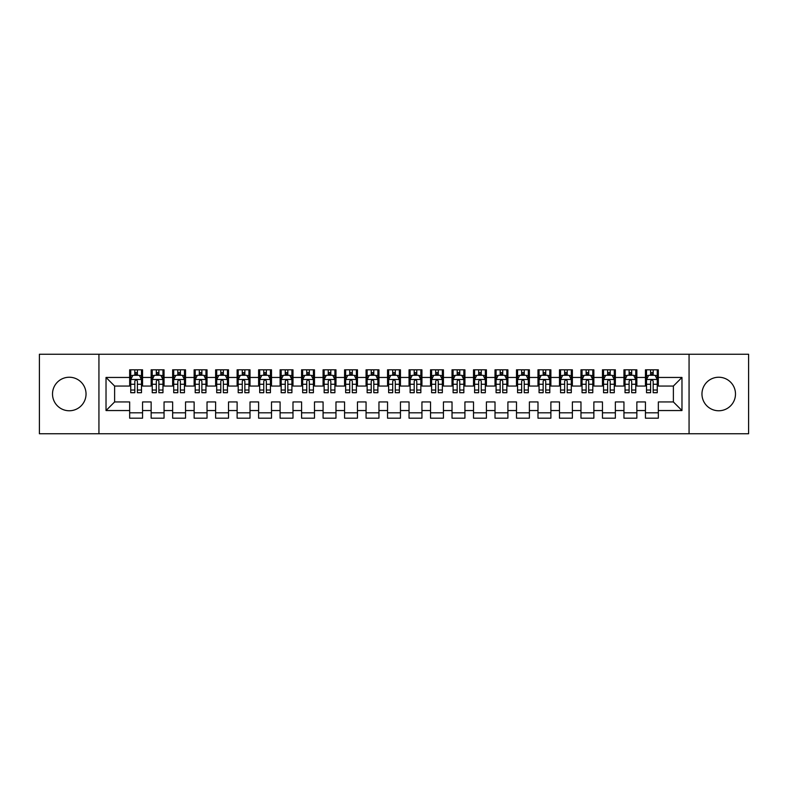 <?xml version="1.0" encoding="UTF-8"?>
<svg xmlns="http://www.w3.org/2000/svg" width="788" height="788" viewBox="0 0 788 788"><rect width="100%" height="100%" fill="white"/><g stroke="black" fill="none" stroke-linecap="round" stroke-linejoin="round"><path stroke-width="1.18" d="M718.725 377.235A16.765 16.765 0 0 0 701.96 394A16.765 16.765 0 0 0 718.725 410.765A16.765 16.765 0 0 0 735.49 394A16.765 16.765 0 0 0 718.725 377.235M69.275 377.235A16.765 16.765 0 0 0 52.51 394A16.765 16.765 0 0 0 69.275 410.765A16.765 16.765 0 0 0 86.04 394A16.765 16.765 0 0 0 69.275 377.235M689.067 433.755L748.6 433.755L748.6 354.245L689.067 354.245L689.067 433.755L98.933 433.755L98.933 354.245L39.4 354.245L39.4 433.755L98.933 433.755M689.067 354.245L98.933 354.245M106.025 410.548L106.025 377.452L129.665 377.452L129.665 386.051L114.615 386.051L114.615 401.949L106.025 410.548L129.665 410.548L129.665 418.182L142.559 418.182L142.559 410.548L151.148 410.548L151.148 418.182L164.052 418.182L164.052 410.548L172.641 410.548L172.641 418.182L185.535 418.182L185.535 410.548L194.134 410.548L194.134 418.182L207.027 418.182L207.027 410.548L215.626 410.548L215.626 418.182L228.52 418.182L228.52 410.548L237.119 410.548L237.119 418.182L250.013 418.182L250.013 410.548L258.612 410.548L258.612 418.182L271.505 418.182L271.505 410.548L280.095 410.548L280.095 418.182L292.988 418.182L292.988 410.548L301.587 410.548L301.587 418.182L314.481 418.182L314.481 410.548L323.08 410.548L323.08 418.182L335.974 418.182L335.974 410.548L344.573 410.548L344.573 418.182L357.466 418.182L357.466 410.548L366.065 410.548L366.065 418.182L378.959 418.182L378.959 410.548L387.548 410.548L387.548 418.182L400.452 418.182L400.452 410.548L409.041 410.548L409.041 418.182L421.935 418.182L421.935 410.548L430.534 410.548L430.534 418.182L443.427 418.182L443.427 410.548L452.026 410.548L452.026 418.182L464.92 418.182L464.92 410.548L473.519 410.548L473.519 418.182L486.413 418.182L486.413 410.548L495.012 410.548L495.012 418.182L507.905 418.182L507.905 410.548L516.495 410.548L516.495 418.182L529.388 418.182L529.388 410.548L537.987 410.548L537.987 418.182L550.881 418.182L550.881 410.548L559.48 410.548L559.48 418.182L572.374 418.182L572.374 410.548L580.973 410.548L580.973 418.182L593.866 418.182L593.866 410.548L602.465 410.548L602.465 418.182L615.359 418.182L615.359 410.548L623.948 410.548L623.948 418.182L636.852 418.182L636.852 410.548L645.441 410.548L645.441 418.182L658.335 418.182L658.335 401.949L673.385 401.949L673.385 386.051L658.335 386.051L658.335 377.452L681.975 377.452L681.975 410.548L658.335 410.548M658.335 377.452L658.335 369.818L645.441 369.818L645.441 377.452L636.852 377.452L636.852 369.818L623.948 369.818L623.948 377.452L615.359 377.452L615.359 369.818L602.465 369.818L602.465 377.452L593.866 377.452L593.866 369.818L580.973 369.818L580.973 377.452L572.374 377.452L572.374 369.818L559.48 369.818L559.48 377.452L550.881 377.452L550.881 369.818L537.987 369.818L537.987 377.452L529.388 377.452L529.388 369.818L516.495 369.818L516.495 377.452L507.905 377.452L507.905 369.818L495.012 369.818L495.012 377.452L486.413 377.452L486.413 369.818L473.519 369.818L473.519 377.452L464.92 377.452L464.92 369.818L452.026 369.818L452.026 377.452L443.427 377.452L443.427 369.818L430.534 369.818L430.534 377.452L421.935 377.452L421.935 369.818L409.041 369.818L409.041 377.452L400.452 377.452L400.452 369.818L387.548 369.818L387.548 377.452L378.959 377.452L378.959 369.818L366.065 369.818L366.065 377.452L357.466 377.452L357.466 369.818L344.573 369.818L344.573 377.452L335.974 377.452L335.974 369.818L323.08 369.818L323.08 377.452L314.481 377.452L314.481 369.818L301.587 369.818L301.587 377.452L292.988 377.452L292.988 369.818L280.095 369.818L280.095 377.452L271.505 377.452L271.505 369.818L258.612 369.818L258.612 377.452L250.013 377.452L250.013 369.818L237.119 369.818L237.119 377.452L228.52 377.452L228.52 369.818L215.626 369.818L215.626 377.452L207.027 377.452L207.027 369.818L194.134 369.818L194.134 377.452L185.535 377.452L185.535 369.818L172.641 369.818L172.641 377.452L164.052 377.452L164.052 369.818L151.148 369.818L151.148 377.452L142.559 377.452L142.559 369.818L129.665 369.818L129.665 377.452M636.852 410.548L636.852 401.949L645.441 401.949L645.441 410.548M681.975 377.452L673.385 386.051M615.359 410.548L615.359 401.949L623.948 401.949L623.948 410.548M645.441 377.452L645.441 386.051L636.852 386.051L636.852 377.452M593.866 410.548L593.866 401.949L602.465 401.949L602.465 410.548M623.948 377.452L623.948 386.051L615.359 386.051L615.359 377.452M572.374 410.548L572.374 401.949L580.973 401.949L580.973 410.548M602.465 377.452L602.465 386.051L593.866 386.051L593.866 377.452M550.881 410.548L550.881 401.949L559.48 401.949L559.48 410.548M580.973 377.452L580.973 386.051L572.374 386.051L572.374 377.452M529.388 410.548L529.388 401.949L537.987 401.949L537.987 410.548M559.48 377.452L559.48 386.051L550.881 386.051L550.881 377.452M507.905 410.548L507.905 401.949L516.495 401.949L516.495 410.548M537.987 377.452L537.987 386.051L529.388 386.051L529.388 377.452M486.413 410.548L486.413 401.949L495.012 401.949L495.012 410.548M516.495 377.452L516.495 386.051L507.905 386.051L507.905 377.452M464.92 410.548L464.92 401.949L473.519 401.949L473.519 410.548M495.012 377.452L495.012 386.051L486.413 386.051L486.413 377.452M443.427 410.548L443.427 401.949L452.026 401.949L452.026 410.548M473.519 377.452L473.519 386.051L464.92 386.051L464.92 377.452M421.935 410.548L421.935 401.949L430.534 401.949L430.534 410.548M452.026 377.452L452.026 386.051L443.427 386.051L443.427 377.452M400.452 410.548L400.452 401.949L409.041 401.949L409.041 410.548M430.534 377.452L430.534 386.051L421.935 386.051L421.935 377.452M378.959 410.548L378.959 401.949L387.548 401.949L387.548 410.548M409.041 377.452L409.041 386.051L400.452 386.051L400.452 377.452M357.466 410.548L357.466 401.949L366.065 401.949L366.065 410.548M387.548 377.452L387.548 386.051L378.959 386.051L378.959 377.452M335.974 410.548L335.974 401.949L344.573 401.949L344.573 410.548M366.065 377.452L366.065 386.051L357.466 386.051L357.466 377.452M314.481 410.548L314.481 401.949L323.08 401.949L323.08 410.548M344.573 377.452L344.573 386.051L335.974 386.051L335.974 377.452M292.988 410.548L292.988 401.949L301.587 401.949L301.587 410.548M323.08 377.452L323.08 386.051L314.481 386.051L314.481 377.452M271.505 410.548L271.505 401.949L280.095 401.949L280.095 410.548M301.587 377.452L301.587 386.051L292.988 386.051L292.988 377.452M250.013 410.548L250.013 401.949L258.612 401.949L258.612 410.548M280.095 377.452L280.095 386.051L271.505 386.051L271.505 377.452M228.52 410.548L228.52 401.949L237.119 401.949L237.119 410.548M258.612 377.452L258.612 386.051L250.013 386.051L250.013 377.452M207.027 410.548L207.027 401.949L215.626 401.949L215.626 410.548M237.119 377.452L237.119 386.051L228.52 386.051L228.52 377.452M185.535 410.548L185.535 401.949L194.134 401.949L194.134 410.548M215.626 377.452L215.626 386.051L207.027 386.051L207.027 377.452M164.052 410.548L164.052 401.949L172.641 401.949L172.641 410.548M194.134 377.452L194.134 386.051L185.535 386.051L185.535 377.452M142.559 410.548L142.559 401.949L151.148 401.949L151.148 410.548M172.641 377.452L172.641 386.051L164.052 386.051L164.052 377.452M114.615 401.949L129.665 401.949L129.665 410.548M151.148 377.452L151.148 386.051L142.559 386.051L142.559 377.452M645.441 375.196L646.515 375.196M657.261 375.196L658.335 375.196M623.948 375.196L625.032 375.196M635.768 375.196L636.852 375.196M602.465 375.196L603.539 375.196M614.285 375.196L615.359 375.196M580.973 375.196L582.046 375.196M592.793 375.196L593.866 375.196M559.48 375.196L560.554 375.196M571.3 375.196L572.374 375.196M537.987 375.196L539.061 375.196M549.807 375.196L550.881 375.196M516.495 375.196L517.568 375.196M528.315 375.196L529.388 375.196M495.012 375.196L496.085 375.196M506.832 375.196L507.905 375.196M473.519 375.196L474.593 375.196M485.339 375.196L486.413 375.196M452.026 375.196L453.1 375.196M463.846 375.196L464.92 375.196M430.534 375.196L431.607 375.196M442.354 375.196L443.427 375.196M409.041 375.196L410.115 375.196M420.861 375.196L421.935 375.196M387.548 375.196L388.632 375.196M399.368 375.196L400.452 375.196M366.065 375.196L367.139 375.196M377.885 375.196L378.959 375.196M344.573 375.196L345.646 375.196M356.393 375.196L357.466 375.196M323.08 375.196L324.154 375.196M334.9 375.196L335.974 375.196M301.587 375.196L302.661 375.196M313.407 375.196L314.481 375.196M280.095 375.196L281.168 375.196M291.915 375.196L292.988 375.196M258.612 375.196L259.685 375.196M270.432 375.196L271.505 375.196M237.119 375.196L238.193 375.196M248.939 375.196L250.013 375.196M215.626 375.196L216.7 375.196M227.446 375.196L228.52 375.196M194.134 375.196L195.207 375.196M205.954 375.196L207.027 375.196M172.641 375.196L173.715 375.196M184.461 375.196L185.535 375.196M151.148 375.196L152.232 375.196M162.968 375.196L164.052 375.196M129.665 375.196L130.739 375.196M141.485 375.196L142.559 375.196M129.665 412.804L142.559 412.804M151.148 412.804L164.052 412.804M172.641 412.804L185.535 412.804M194.134 412.804L207.027 412.804M215.626 412.804L228.52 412.804M237.119 412.804L250.013 412.804M258.612 412.804L271.505 412.804M280.095 412.804L292.988 412.804M301.587 412.804L314.481 412.804M323.08 412.804L335.974 412.804M344.573 412.804L357.466 412.804M366.065 412.804L378.959 412.804M387.548 412.804L400.452 412.804M409.041 412.804L421.935 412.804M430.534 412.804L443.427 412.804M452.026 412.804L464.92 412.804M473.519 412.804L486.413 412.804M495.012 412.804L507.905 412.804M516.495 412.804L529.388 412.804M537.987 412.804L550.881 412.804M559.48 412.804L572.374 412.804M580.973 412.804L593.866 412.804M602.465 412.804L615.359 412.804M623.948 412.804L636.852 412.804M645.441 412.804L658.335 412.804M106.025 377.452L114.615 386.051M673.385 401.949L681.975 410.548M137.398 372.616L134.817 372.616M141.485 390.021L137.398 390.021L137.398 392.71L141.485 392.71L141.485 379.599L139.328 375.305L132.886 375.305L130.739 379.599L130.739 392.71L134.817 392.71L134.817 390.021L130.739 390.021M130.739 379.599L130.739 369.818M141.485 379.599L141.485 369.818M134.817 375.305L134.817 369.818M137.398 369.818L137.398 375.305M137.398 390.021L137.398 381.215C136.541 379.56 135.684 379.56 134.817 381.215L134.817 390.021M137.398 375.196L134.817 375.196M158.89 372.616L156.31 372.616M162.968 390.021L158.89 390.021L158.89 392.71L162.968 392.71L162.968 379.599L160.821 375.305L154.379 375.305L152.232 379.599L152.232 392.71L156.31 392.71L156.31 390.021L152.232 390.021M152.232 379.599L152.232 369.818M162.968 379.599L162.968 369.818M156.31 375.305L156.31 369.818M158.89 369.818L158.89 375.305M158.89 390.021L158.89 381.215C158.033 379.56 157.167 379.56 156.31 381.215L156.31 390.021M158.89 375.196L156.31 375.196M180.383 372.616L177.802 372.616M184.461 390.021L180.383 390.021L180.383 392.71L184.461 392.71L184.461 379.599L182.314 375.305L175.872 375.305L173.715 379.599L173.715 392.71L177.802 392.71L177.802 390.021L173.715 390.021M173.715 379.599L173.715 369.818M184.461 379.599L184.461 369.818M177.802 375.305L177.802 369.818M180.383 369.818L180.383 375.305M180.383 390.021L180.383 381.215C179.526 379.56 178.659 379.56 177.802 381.215L177.802 390.021M180.383 375.196L177.802 375.196M201.876 372.616L199.295 372.616M205.954 390.021L201.876 390.021L201.876 392.71L205.954 392.71L205.954 379.599L203.806 375.305L197.355 375.305L195.207 379.599L195.207 392.71L199.295 392.71L199.295 390.021L195.207 390.021M195.207 379.599L195.207 369.818M205.954 379.599L205.954 369.818M199.295 375.305L199.295 369.818M201.876 369.818L201.876 375.305M201.876 390.021L201.876 381.215C201.009 379.56 200.152 379.56 199.295 381.215L199.295 390.021M201.876 375.196L199.295 375.196M223.359 372.616L220.788 372.616M227.446 390.021L223.359 390.021L223.359 392.71L227.446 392.71L227.446 379.599L225.299 375.305L218.847 375.305L216.7 379.599L216.7 392.71L220.788 392.71L220.788 390.021L216.7 390.021M216.7 379.599L216.7 369.818M227.446 379.599L227.446 369.818M220.788 375.305L220.788 369.818M223.359 369.818L223.359 375.305M223.359 390.021L223.359 381.215C222.502 379.56 221.645 379.56 220.788 381.215L220.788 390.021M223.359 375.196L220.788 375.196M244.851 372.616L242.271 372.616M248.939 390.021L244.851 390.021L244.851 392.71L248.939 392.71L248.939 379.599L246.792 375.305L240.34 375.305L238.193 379.599L238.193 392.71L242.271 392.71L242.271 390.021L238.193 390.021M238.193 379.599L238.193 369.818M248.939 379.599L248.939 369.818M242.271 375.305L242.271 369.818M244.851 369.818L244.851 375.305M244.851 390.021L244.851 381.215C243.994 379.56 243.137 379.56 242.271 381.215L242.271 390.021M244.851 375.196L242.271 375.196M266.344 372.616L263.763 372.616M270.432 390.021L266.344 390.021L266.344 392.71L270.432 392.71L270.432 379.599L268.275 375.305L261.833 375.305L259.685 379.599L259.685 392.71L263.763 392.71L263.763 390.021L259.685 390.021M259.685 379.599L259.685 369.818M270.432 379.599L270.432 369.818M263.763 375.305L263.763 369.818M266.344 369.818L266.344 375.305M266.344 390.021L266.344 381.215C265.487 379.56 264.63 379.56 263.763 381.215L263.763 390.021M266.344 375.196L263.763 375.196M287.837 372.616L285.256 372.616M291.915 390.021L287.837 390.021L287.837 392.71L291.915 392.71L291.915 379.599L289.767 375.305L283.325 375.305L281.168 379.599L281.168 392.71L285.256 392.71L285.256 390.021L281.168 390.021M281.168 379.599L281.168 369.818M291.915 379.599L291.915 369.818M285.256 375.305L285.256 369.818M287.837 369.818L287.837 375.305M287.837 390.021L287.837 381.215C286.98 379.56 286.113 379.56 285.256 381.215L285.256 390.021M287.837 375.196L285.256 375.196M309.329 372.616L306.749 372.616M313.407 390.021L309.329 390.021L309.329 392.71L313.407 392.71L313.407 379.599L311.26 375.305L304.808 375.305L302.661 379.599L302.661 392.71L306.749 392.71L306.749 390.021L302.661 390.021M302.661 379.599L302.661 369.818M313.407 379.599L313.407 369.818M306.749 375.305L306.749 369.818M309.329 369.818L309.329 375.305M309.329 390.021L309.329 381.215C308.463 379.56 307.606 379.56 306.749 381.215L306.749 390.021M309.329 375.196L306.749 375.196M330.812 372.616L328.241 372.616M334.9 390.021L330.812 390.021L330.812 392.71L334.9 392.71L334.9 379.599L332.753 375.305L326.301 375.305L324.154 379.599L324.154 392.71L328.241 392.71L328.241 390.021L324.154 390.021M324.154 379.599L324.154 369.818M334.9 379.599L334.9 369.818M328.241 375.305L328.241 369.818M330.812 369.818L330.812 375.305M330.812 390.021L330.812 381.215C329.955 379.56 329.098 379.56 328.241 381.215L328.241 390.021M330.812 375.196L328.241 375.196M352.305 372.616L349.724 372.616M356.393 390.021L352.305 390.021L352.305 392.71L356.393 392.71L356.393 379.599L354.245 375.305L347.794 375.305L345.646 379.599L345.646 392.71L349.724 392.71L349.724 390.021L345.646 390.021M345.646 379.599L345.646 369.818M356.393 379.599L356.393 369.818M349.724 375.305L349.724 369.818M352.305 369.818L352.305 375.305M352.305 390.021L352.305 381.215C351.448 379.56 350.591 379.56 349.724 381.215L349.724 390.021M352.305 375.196L349.724 375.196M373.798 372.616L371.217 372.616M377.885 390.021L373.798 390.021L373.798 392.71L377.885 392.71L377.885 379.599L375.728 375.305L369.286 375.305L367.139 379.599L367.139 392.71L371.217 392.71L371.217 390.021L367.139 390.021M367.139 379.599L367.139 369.818M377.885 379.599L377.885 369.818M371.217 375.305L371.217 369.818M373.798 369.818L373.798 375.305M373.798 390.021L373.798 381.215C372.941 379.56 372.084 379.56 371.217 381.215L371.217 390.021M373.798 375.196L371.217 375.196M395.29 372.616L392.71 372.616M399.368 390.021L395.29 390.021L395.29 392.71L399.368 392.71L399.368 379.599L397.221 375.305L390.779 375.305L388.632 379.599L388.632 392.71L392.71 392.71L392.71 390.021L388.632 390.021M388.632 379.599L388.632 369.818M399.368 379.599L399.368 369.818M392.71 375.305L392.71 369.818M395.29 369.818L395.29 375.305M395.29 390.021L395.29 381.215C394.433 379.56 393.567 379.56 392.71 381.215L392.71 390.021M395.29 375.196L392.71 375.196M416.783 372.616L414.202 372.616M420.861 390.021L416.783 390.021L416.783 392.71L420.861 392.71L420.861 379.599L418.714 375.305L412.272 375.305L410.115 379.599L410.115 392.71L414.202 392.71L414.202 390.021L410.115 390.021M410.115 379.599L410.115 369.818M420.861 379.599L420.861 369.818M414.202 375.305L414.202 369.818M416.783 369.818L416.783 375.305M416.783 390.021L416.783 381.215C415.926 379.56 415.059 379.56 414.202 381.215L414.202 390.021M416.783 375.196L414.202 375.196M438.276 372.616L435.695 372.616M442.354 390.021L438.276 390.021L438.276 392.71L442.354 392.71L442.354 379.599L440.206 375.305L433.755 375.305L431.607 379.599L431.607 392.71L435.695 392.71L435.695 390.021L431.607 390.021M431.607 379.599L431.607 369.818M442.354 379.599L442.354 369.818M435.695 375.305L435.695 369.818M438.276 369.818L438.276 375.305M438.276 390.021L438.276 381.215C437.409 379.56 436.552 379.56 435.695 381.215L435.695 390.021M438.276 375.196L435.695 375.196M459.759 372.616L457.188 372.616M463.846 390.021L459.759 390.021L459.759 392.71L463.846 392.71L463.846 379.599L461.699 375.305L455.247 375.305L453.1 379.599L453.1 392.71L457.188 392.71L457.188 390.021L453.1 390.021M453.1 379.599L453.1 369.818M463.846 379.599L463.846 369.818M457.188 375.305L457.188 369.818M459.759 369.818L459.759 375.305M459.759 390.021L459.759 381.215C458.902 379.56 458.045 379.56 457.188 381.215L457.188 390.021M459.759 375.196L457.188 375.196M481.251 372.616L478.671 372.616M485.339 390.021L481.251 390.021L481.251 392.71L485.339 392.71L485.339 379.599L483.192 375.305L476.74 375.305L474.593 379.599L474.593 392.71L478.671 392.71L478.671 390.021L474.593 390.021M474.593 379.599L474.593 369.818M485.339 379.599L485.339 369.818M478.671 375.305L478.671 369.818M481.251 369.818L481.251 375.305M481.251 390.021L481.251 381.215C480.394 379.56 479.537 379.56 478.671 381.215L478.671 390.021M481.251 375.196L478.671 375.196M502.744 372.616L500.163 372.616M506.832 390.021L502.744 390.021L502.744 392.71L506.832 392.71L506.832 379.599L504.675 375.305L498.233 375.305L496.085 379.599L496.085 392.71L500.163 392.71L500.163 390.021L496.085 390.021M496.085 379.599L496.085 369.818M506.832 379.599L506.832 369.818M500.163 375.305L500.163 369.818M502.744 369.818L502.744 375.305M502.744 390.021L502.744 381.215C501.887 379.56 501.03 379.56 500.163 381.215L500.163 390.021M502.744 375.196L500.163 375.196M524.237 372.616L521.656 372.616M528.315 390.021L524.237 390.021L524.237 392.71L528.315 392.71L528.315 379.599L526.167 375.305L519.725 375.305L517.568 379.599L517.568 392.71L521.656 392.71L521.656 390.021L517.568 390.021M517.568 379.599L517.568 369.818M528.315 379.599L528.315 369.818M521.656 375.305L521.656 369.818M524.237 369.818L524.237 375.305M524.237 390.021L524.237 381.215C523.38 379.56 522.513 379.56 521.656 381.215L521.656 390.021M524.237 375.196L521.656 375.196M545.729 372.616L543.149 372.616M549.807 390.021L545.729 390.021L545.729 392.71L549.807 392.71L549.807 379.599L547.66 375.305L541.208 375.305L539.061 379.599L539.061 392.71L543.149 392.71L543.149 390.021L539.061 390.021M539.061 379.599L539.061 369.818M549.807 379.599L549.807 369.818M543.149 375.305L543.149 369.818M545.729 369.818L545.729 375.305M545.729 390.021L545.729 381.215C544.863 379.56 544.006 379.56 543.149 381.215L543.149 390.021M545.729 375.196L543.149 375.196M567.212 372.616L564.641 372.616M571.3 390.021L567.212 390.021L567.212 392.71L571.3 392.71L571.3 379.599L569.153 375.305L562.701 375.305L560.554 379.599L560.554 392.71L564.641 392.71L564.641 390.021L560.554 390.021M560.554 379.599L560.554 369.818M571.3 379.599L571.3 369.818M564.641 375.305L564.641 369.818M567.212 369.818L567.212 375.305M567.212 390.021L567.212 381.215C566.355 379.56 565.498 379.56 564.641 381.215L564.641 390.021M567.212 375.196L564.641 375.196M588.705 372.616L586.124 372.616M592.793 390.021L588.705 390.021L588.705 392.71L592.793 392.71L592.793 379.599L590.645 375.305L584.194 375.305L582.046 379.599L582.046 392.71L586.124 392.71L586.124 390.021L582.046 390.021M582.046 379.599L582.046 369.818M592.793 379.599L592.793 369.818M586.124 375.305L586.124 369.818M588.705 369.818L588.705 375.305M588.705 390.021L588.705 381.215C587.848 379.56 586.991 379.56 586.124 381.215L586.124 390.021M588.705 375.196L586.124 375.196M610.198 372.616L607.617 372.616M614.285 390.021L610.198 390.021L610.198 392.71L614.285 392.71L614.285 379.599L612.128 375.305L605.686 375.305L603.539 379.599L603.539 392.71L607.617 392.71L607.617 390.021L603.539 390.021M603.539 379.599L603.539 369.818M614.285 379.599L614.285 369.818M607.617 375.305L607.617 369.818M610.198 369.818L610.198 375.305M610.198 390.021L610.198 381.215C609.341 379.56 608.484 379.56 607.617 381.215L607.617 390.021M610.198 375.196L607.617 375.196M631.69 372.616L629.11 372.616M635.768 390.021L631.69 390.021L631.69 392.71L635.768 392.71L635.768 379.599L633.621 375.305L627.179 375.305L625.032 379.599L625.032 392.71L629.11 392.71L629.11 390.021L625.032 390.021M625.032 379.599L625.032 369.818M635.768 379.599L635.768 369.818M629.11 375.305L629.11 369.818M631.69 369.818L631.69 375.305M631.69 390.021L631.69 381.215C630.833 379.56 629.967 379.56 629.11 381.215L629.11 390.021M631.69 375.196L629.11 375.196M653.183 372.616L650.602 372.616M657.261 390.021L653.183 390.021L653.183 392.71L657.261 392.71L657.261 379.599L655.114 375.305L648.672 375.305L646.515 379.599L646.515 392.71L650.602 392.71L650.602 390.021L646.515 390.021M646.515 379.599L646.515 369.818M657.261 379.599L657.261 369.818M650.602 375.305L650.602 369.818M653.183 369.818L653.183 375.305M653.183 390.021L653.183 381.215C652.326 379.56 651.459 379.56 650.602 381.215L650.602 390.021M653.183 375.196L650.602 375.196M141.426 379.491L130.788 379.491M130.739 375.561L132.758 375.561M139.466 375.561L141.485 375.561M134.817 384.258L130.739 384.258M141.485 384.258L137.398 384.258M137.398 373.985L134.817 373.985M162.919 379.491L152.281 379.491M152.232 375.561L154.251 375.561M160.949 375.561L162.968 375.561M156.31 384.258L152.232 384.258M162.968 384.258L158.89 384.258M158.89 373.985L156.31 373.985M184.412 379.491L173.774 379.491M173.715 375.561L175.734 375.561M182.442 375.561L184.461 375.561M177.802 384.258L173.715 384.258M184.461 384.258L180.383 384.258M180.383 373.985L177.802 373.985M205.904 379.491L195.266 379.491M195.207 375.561L197.227 375.561M203.934 375.561L205.954 375.561M199.295 384.258L195.207 384.258M205.954 384.258L201.876 384.258M201.876 373.985L199.295 373.985M227.387 379.491L216.749 379.491M216.7 375.561L218.719 375.561M225.427 375.561L227.446 375.561M220.788 384.258L216.7 384.258M227.446 384.258L223.359 384.258M223.359 373.985L220.788 373.985M248.88 379.491L238.242 379.491M238.193 375.561L240.212 375.561M246.92 375.561L248.939 375.561M242.271 384.258L238.193 384.258M248.939 384.258L244.851 384.258M244.851 373.985L242.271 373.985M270.373 379.491L259.735 379.491M259.685 375.561L261.705 375.561M268.403 375.561L270.432 375.561M263.763 384.258L259.685 384.258M270.432 384.258L266.344 384.258M266.344 373.985L263.763 373.985M291.865 379.491L281.227 379.491M281.168 375.561L283.197 375.561M289.895 375.561L291.915 375.561M285.256 384.258L281.168 384.258M291.915 384.258L287.837 384.258M287.837 373.985L285.256 373.985M313.358 379.491L302.72 379.491M302.661 375.561L304.68 375.561M311.388 375.561L313.407 375.561M306.749 384.258L302.661 384.258M313.407 384.258L309.329 384.258M309.329 373.985L306.749 373.985M334.851 379.491L324.213 379.491M324.154 375.561L326.173 375.561M332.881 375.561L334.9 375.561M328.241 384.258L324.154 384.258M334.9 384.258L330.812 384.258M330.812 373.985L328.241 373.985M356.334 379.491L345.696 379.491M345.646 375.561L347.666 375.561M354.373 375.561L356.393 375.561M349.724 384.258L345.646 384.258M356.393 384.258L352.305 384.258M352.305 373.985L349.724 373.985M377.826 379.491L367.188 379.491M367.139 375.561L369.158 375.561M375.866 375.561L377.885 375.561M371.217 384.258L367.139 384.258M377.885 384.258L373.798 384.258M373.798 373.985L371.217 373.985M399.319 379.491L388.681 379.491M388.632 375.561L390.651 375.561M397.349 375.561L399.368 375.561M392.71 384.258L388.632 384.258M399.368 384.258L395.29 384.258M395.29 373.985L392.71 373.985M420.812 379.491L410.174 379.491M410.115 375.561L412.134 375.561M418.842 375.561L420.861 375.561M414.202 384.258L410.115 384.258M420.861 384.258L416.783 384.258M416.783 373.985L414.202 373.985M442.304 379.491L431.666 379.491M431.607 375.561L433.627 375.561M440.334 375.561L442.354 375.561M435.695 384.258L431.607 384.258M442.354 384.258L438.276 384.258M438.276 373.985L435.695 373.985M463.787 379.491L453.149 379.491M453.1 375.561L455.119 375.561M461.827 375.561L463.846 375.561M457.188 384.258L453.1 384.258M463.846 384.258L459.759 384.258M459.759 373.985L457.188 373.985M485.28 379.491L474.642 379.491M474.593 375.561L476.612 375.561M483.32 375.561L485.339 375.561M478.671 384.258L474.593 384.258M485.339 384.258L481.251 384.258M481.251 373.985L478.671 373.985M506.773 379.491L496.135 379.491M496.085 375.561L498.105 375.561M504.803 375.561L506.832 375.561M500.163 384.258L496.085 384.258M506.832 384.258L502.744 384.258M502.744 373.985L500.163 373.985M528.265 379.491L517.627 379.491M517.568 375.561L519.597 375.561M526.295 375.561L528.315 375.561M521.656 384.258L517.568 384.258M528.315 384.258L524.237 384.258M524.237 373.985L521.656 373.985M549.758 379.491L539.12 379.491M539.061 375.561L541.08 375.561M547.788 375.561L549.807 375.561M543.149 384.258L539.061 384.258M549.807 384.258L545.729 384.258M545.729 373.985L543.149 373.985M571.251 379.491L560.613 379.491M560.554 375.561L562.573 375.561M569.281 375.561L571.3 375.561M564.641 384.258L560.554 384.258M571.3 384.258L567.212 384.258M567.212 373.985L564.641 373.985M592.734 379.491L582.096 379.491M582.046 375.561L584.066 375.561M590.773 375.561L592.793 375.561M586.124 384.258L582.046 384.258M592.793 384.258L588.705 384.258M588.705 373.985L586.124 373.985M614.226 379.491L603.588 379.491M603.539 375.561L605.558 375.561M612.266 375.561L614.285 375.561M607.617 384.258L603.539 384.258M614.285 384.258L610.198 384.258M610.198 373.985L607.617 373.985M635.719 379.491L625.081 379.491M625.032 375.561L627.051 375.561M633.749 375.561L635.768 375.561M629.11 384.258L625.032 384.258M635.768 384.258L631.69 384.258M631.69 373.985L629.11 373.985M657.212 379.491L646.574 379.491M646.515 375.561L648.534 375.561M655.242 375.561L657.261 375.561M650.602 384.258L646.515 384.258M657.261 384.258L653.183 384.258M653.183 373.985L650.602 373.985"/></g></svg>
